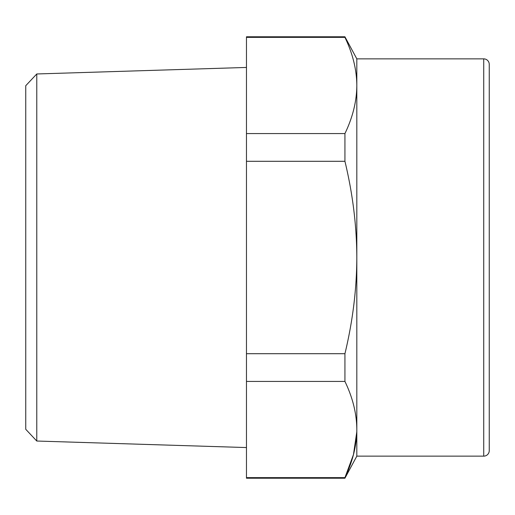 <?xml version="1.0" encoding="UTF-8"?>
<svg xmlns="http://www.w3.org/2000/svg" width="515" height="515" viewBox="0 0 515 515"><rect width="100%" height="100%" fill="white"/><g stroke="black" fill="none" stroke-linecap="round" stroke-linejoin="round"><path stroke-width="0.77" d="M246.466 478.216L344.934 478.216L344.934 477.63L246.466 477.63L246.466 478.216M356.792 431.873L353.464 454.603L344.934 477.63C352.35 462.187 356.303 446.93 356.792 431.873L356.824 429.529C356.708 413.706 352.743 397.67 344.934 381.428L246.466 381.428L246.466 477.63M489.25 436.829L489.25 450.625A5.517 5.517 0 0 1 483.733 456.142L356.824 456.142L356.824 257.5C356.708 225.847 352.743 193.782 344.934 161.292L246.466 161.292L246.466 133.572L344.934 133.572L344.934 161.292M344.934 381.428L344.934 353.708C352.743 321.218 356.708 289.153 356.824 257.5L356.824 85.471C356.708 69.647 352.743 53.612 344.934 37.37L246.466 37.37L246.466 133.572M246.466 381.428L246.466 353.708L344.934 353.708M246.466 37.37L246.466 36.784L344.934 36.784L344.934 37.37M344.934 133.572C352.743 117.33 356.708 101.294 356.824 85.471L356.824 58.858L483.733 58.858L483.733 456.142M246.466 353.708L246.466 161.292M36.777 441.033L25.75 429.298L25.75 85.702L36.777 73.967L36.777 441.033L246.466 447.554M489.25 450.625L489.25 64.375A5.517 5.517 0 0 0 483.733 58.858M489.25 64.375L489.25 414.878M356.824 456.142L344.934 478.216M356.824 58.858L344.934 36.784M36.777 73.967L246.466 67.446"/></g></svg>
